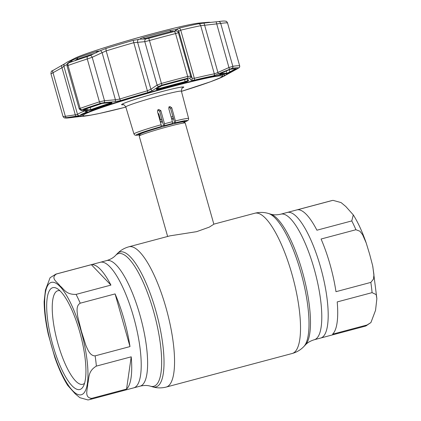 <?xml version="1.0" encoding="UTF-8"?>
<svg xmlns="http://www.w3.org/2000/svg" width="421" height="421" viewBox="0 0 421 421"><rect width="100%" height="100%" fill="white"/><g stroke="black" fill="none" stroke-linecap="round" stroke-linejoin="round"><path stroke-width="0.63" d="M133.589 316.955A64.976 18.135 -104.9 0 0 100.282 262.278A64.976 18.135 75.1 0 1 133.589 316.955A64.976 18.135 75.1 0 1 133.741 387.852A64.976 18.135 -104.9 0 0 133.589 316.955M332.216 200.512L297.358 209.8A64.976 18.135 75.1 0 1 316.918 230.208L351.777 220.92L353.293 214.899L345.804 206.506L341.078 202.58L333.011 200.354L332.216 200.512A64.976 18.135 -104.9 0 0 331.622 200.633L287.259 212.452A64.976 18.135 75.1 0 1 320.565 267.13A64.976 18.135 75.1 0 1 320.718 338.026A64.976 18.135 -104.9 0 0 320.565 267.13A64.976 18.135 -104.9 0 0 287.259 212.452L280.854 214.163C276.876 215.063 273.455 215.047 270.592 214.115L268.424 213.473C264.02 212.147 259.478 212.068 254.794 213.242L213.842 224.151M169.926 235.855L196.649 231.661L209.295 227.13L213.852 224.204L185.229 123.043A23.908 1.263 164.2 0 0 185.177 122.99A23.908 1.263 164.2 0 0 164.527 127.6A23.908 1.263 164.2 0 0 140.04 135.462A23.908 1.263 164.2 0 0 139.235 135.988A23.908 1.263 164.2 0 0 139.219 136.062L167.632 236.465M172.884 116.496A23.908 1.263 164.2 0 0 171.094 116.938M162.017 119.338A23.908 1.263 164.2 0 0 159.812 119.953M129.989 346.578A64.976 18.135 -104.9 0 0 124.084 319.486A64.976 18.135 -104.9 0 0 115.086 293.911L80.227 303.199C75.691 305.799 77.217 312.335 77.769 316.755L81.379 331.211L85.889 345.441C87.747 349.535 89.884 355.887 95.125 355.866L129.989 346.578L115.086 293.911M131.22 356.819L96.362 366.107C87.421 371.469 89.368 378.447 87.731 383.936C87.826 388.962 83.716 397.608 91.704 398.361L126.563 389.072A64.976 18.135 -104.9 0 0 131.22 356.819L126.563 389.072M91.704 398.361A64.976 18.135 75.1 0 1 89.378 399.671L87.989 399.95L79.879 397.692L75.185 393.788L67.707 385.404C62.976 377.884 58.672 368.522 54.788 357.324L48.347 334.59C45.631 322.428 44.231 311.445 44.137 301.631L45.452 289.995L50.083 277.728L55.914 274.097A64.976 18.135 75.1 0 1 56.509 273.976C49.899 278.202 57.693 282.317 60.008 285.88C64.039 288.969 65.829 294.737 76.069 294.39L110.928 285.096A64.976 18.135 -104.9 0 0 91.368 264.688L56.509 273.976M52.867 345.152A52.683 14.703 75.1 0 1 57.456 288.764A52.683 14.703 75.1 0 1 79.748 332.001A52.683 14.703 75.1 0 1 83.416 386.183A52.683 14.703 75.1 0 1 52.867 345.152M84.568 383.231A48.415 13.509 75.1 0 1 82.732 384.299A48.415 13.509 75.1 0 1 57.919 343.562A48.415 13.509 75.1 0 1 57.803 290.737A48.415 13.509 75.1 0 1 59.929 290.753M110.928 285.096L91.368 264.688M321.076 239.023A64.976 18.135 75.1 0 1 330.069 264.599A64.976 18.135 75.1 0 1 335.979 291.69L370.838 282.396L373.49 279.086L373.937 274.629L372.659 265.714L369.685 254.389L366.212 242.98L362.623 234.765L359.913 231.224L355.934 229.729L321.076 239.023M337.21 301.925A64.976 18.135 75.1 0 1 332.553 334.185L367.412 324.896L370.917 322.57L375.548 310.303L376.863 298.673L376.169 294.589L372.069 292.637L337.21 301.925M158.407 109.544L157.475 111.549L161.138 124.737L161.138 126.568L160.506 126.879A24.334 1.284 164.2 0 0 138.33 134.488A24.334 1.284 164.2 0 0 140.082 134.478M158.712 109.428L160.833 110.612L164.495 123.8L164.511 125.626L163.895 125.926A24.334 1.284 164.2 0 1 171.821 123.816L172.431 123.516A26.697 1.41 164.2 0 0 164.511 125.626M164.495 123.8A28.402 1.5 -15.8 0 1 168.537 122.706A28.402 1.5 -15.8 0 1 172.415 121.69L168.753 108.502L169.805 106.476L171.736 107.75L170.552 108.329L168.626 107.05M170.552 108.329L174.768 123.079A24.334 1.284 164.2 0 1 185.161 121.232A24.334 1.284 164.2 0 1 183.667 122.148M160.448 119.774L158.843 114.059L158.254 114.344M157.87 112.97L158.843 114.059M172.415 121.69L172.431 123.516M171.736 107.75L175.399 120.938L175.399 122.769L174.768 123.079M169.537 106.571L169.805 106.476M160.833 110.612L159.685 111.176L162.338 121.527L163.895 125.926M159.685 111.176L157.538 110.007M79.716 109.097C78.927 109.018 79.074 108.776 80.158 108.371A92.215 4.863 -15.8 0 1 99.419 101.856L104.503 100.708A1.705 0.731 85.2 0 1 104.098 102.64L100.672 103.308A90.804 4.789 164.2 0 0 81.706 109.728L81.432 110.307L86.721 111.26C87.626 111.433 87.636 111.702 86.758 112.07A76.29 4.021 164.2 0 0 79.353 115.691L64.929 117.933A90.804 4.789 164.2 0 0 68.881 117.875L64.302 117.885A1.705 1.7 -74.7 0 0 64.929 117.933M68.544 62.924L68.649 62.887A90.557 4.773 -15.8 0 1 87.568 56.488L90.441 55.367A2.563 1.137 64.8 0 1 92.215 57.293L87.284 58.977A92.215 4.863 164.2 0 0 68.023 65.497L67.428 65.676M90.441 55.367L100.124 50.736A2.563 1.137 65.3 0 1 102.108 52.678L92.215 57.293L104.503 100.708L116.275 99.698L119.801 99.019A1.705 0.716 72.8 0 0 120.843 100.54L115.038 101.682L104.098 102.64M100.124 50.736L106.355 48.336A2.563 1.068 72.8 0 0 106.181 50.888L102.108 52.678L115.428 99.756A1.705 0.731 84.8 0 1 115.038 101.682M217.036 72.849L228.861 67.576L232.839 66.302A92.215 4.863 -15.8 0 1 239.675 65.865L227.54 22.987A92.215 4.863 164.2 0 0 220.709 23.429L200.706 25.702A77.701 4.099 164.2 0 0 180.73 30.186L178.772 31.17L178.388 32.722L175.562 33.559A92.215 4.863 164.2 0 0 162.79 36.901A92.215 4.863 164.2 0 0 149.466 40.511L144.808 41.674L133.694 42.721A77.701 4.099 164.2 0 0 106.181 50.888L119.801 99.019A77.701 4.099 -15.8 0 1 147.313 90.847L150.892 89.226L157.096 85.089L161.601 83.39A92.215 4.863 -15.8 0 1 174.925 79.779A92.215 4.863 -15.8 0 1 187.698 76.438L190.676 76.143L192.092 78.243L194.349 78.311A77.701 4.099 -15.8 0 1 214.326 73.828L217.036 72.849M106.355 48.336A75.638 3.989 -15.8 0 1 133.141 40.384L140.067 39.132C139.867 38.764 141.077 38.19 143.708 37.401A75.612 3.989 -15.8 0 1 157.08 33.764A75.612 3.989 -15.8 0 1 169.779 30.454L175.804 29.612L178.93 28.181A75.638 3.989 -15.8 0 1 198.375 23.818L205.958 22.845L203.554 22.876A75.612 3.989 -15.8 0 1 207.674 22.329A75.612 3.989 -15.8 0 1 210.247 22.381L210.437 22.445M203.18 22.981L203.859 22.987M140.188 39.179L145.813 38.921L148.634 38.353A90.557 4.773 -15.8 0 1 161.717 34.806A90.557 4.773 -15.8 0 1 174.257 31.522L175.952 30.891L176.22 29.849L174.71 31.401M219.715 74.422C219.178 74.364 219.93 73.843 221.988 72.865L230.166 69.297A88.547 4.668 -15.8 0 1 236.728 68.876L226.693 73.975A77.275 4.073 164.2 0 0 219.715 74.422A0.51 0.463 -99.2 0 0 219.967 73.938M81.116 115.391L80.969 116.17A74.691 3.936 -15.8 0 1 80.753 115.864A74.691 3.936 -15.8 0 1 93.936 109.828L93.42 109.839A75.306 3.973 -15.8 0 1 111.539 103.713L111.902 103.75A74.691 3.936 -15.8 0 1 159.217 89.699L159.238 89.547A75.306 3.973 -15.8 0 1 171.81 86.131A75.306 3.973 -15.8 0 1 183.782 83.005L183.556 83.211A74.691 3.936 -15.8 0 1 217.91 75.501L218.415 75.233A75.306 3.973 -15.8 0 1 224.846 74.822L224.282 75.096A74.691 3.936 -15.8 0 1 224.446 75.201A74.691 3.936 -15.8 0 1 221.52 77.364L222.914 76.701A76.29 4.021 164.2 0 0 225.745 75.033L238.781 67.87A90.804 4.789 164.2 0 0 232.05 68.302L213.652 75.806A76.29 4.021 164.2 0 0 194.039 80.211L191.055 80.274L189.618 78.18L187.598 78.28A90.804 4.789 164.2 0 0 175.02 81.569A90.804 4.789 164.2 0 0 161.901 85.126L158.917 86.363A1.705 1.347 -124 0 1 157.096 85.089L144.808 41.674A2.563 2.058 86.6 0 1 145.813 38.921M160.79 86.068A0.51 0.405 -124.1 0 1 160.569 86.194L161.759 85.7A88.547 4.668 -15.8 0 1 174.552 82.232A88.547 4.668 -15.8 0 1 186.819 79.027L187.624 78.99L188.55 80.369C188.408 80.921 187.287 81.521 185.198 82.169A77.275 4.073 164.2 0 0 172.215 85.552A77.275 4.073 164.2 0 0 158.554 89.268C156.433 89.741 155.77 89.62 156.554 88.899A0.51 0.405 56.3 0 0 156.801 88.731M221.52 77.364A74.691 3.936 -15.8 0 1 213.984 80.453M174.252 31.875C173.857 31.328 172.789 31.201 171.052 31.48A77.701 4.099 164.2 0 0 158.001 34.88A77.701 4.099 164.2 0 0 144.266 38.621L143.177 39.085M92.415 114.854A74.691 3.936 -15.8 0 1 87.347 115.764L86.758 115.749M86.779 115.822A75.306 3.973 -15.8 0 1 83.784 116.238A75.306 3.973 -15.8 0 1 80.353 116.238L80.969 116.17M223.898 74.675L224.282 75.096M205.958 22.845L218.594 21.571A90.557 4.773 -15.8 0 1 224.714 21.05L225.767 21.224A2.563 2.547 105.3 0 1 227.54 22.987L239.675 65.865A1.705 1.7 -74.7 0 1 238.781 67.87M220.215 73.78A77.701 4.099 -15.8 0 1 226.961 73.375L235.697 68.818M221.988 72.865L229.113 69.675M235.702 68.823A0.51 0.279 61.8 0 0 236.202 69.223M230.366 72.333A0.51 0.279 -117.9 0 1 229.866 71.928L229.213 69.633M74.175 116.749A0.51 0.474 81.4 0 1 73.759 117.275A88.547 4.668 -15.8 0 1 71.054 117.633A88.547 4.668 -15.8 0 1 67.197 117.696L74.264 116.738A0.51 0.284 82.4 0 0 74.296 116.733L74.454 117.143L74.891 117.091M67.328 117.654L67.807 117.585A0.51 0.284 -97.3 0 1 67.792 117.585M74.264 116.738L78.311 116.417A0.51 0.51 118.8 0 1 78.122 116.401M72.154 60.392L72.58 60.103A2.563 2.331 58.1 0 1 72.838 59.966L77.943 57.73A75.612 3.989 -15.8 0 1 97.188 51.22L99.135 51.02L98.53 51.467M71.638 60.692A2.563 2.273 -111.7 0 1 72.554 59.771C73.559 59.382 73.649 59.45 72.838 59.966M67.002 64.534A77.701 4.099 164.2 0 0 63.924 66.323L61.976 67.723A2.563 1.379 -118.9 0 1 62.14 65.197A2.563 1.379 -118.9 0 1 62.213 65.166L51.92 71.07M64.302 117.885L63.097 116.691L77.543 114.449L63.924 66.323A2.563 2.547 -135.6 0 1 64.555 63.85L60.771 65.96M76.406 116.307A1.705 0.953 82.1 0 1 75.301 114.796L61.976 67.723L53.02 72.728A2.563 1.379 -119.5 0 1 53.03 70.312M66.413 117.659A1.705 0.953 82.6 0 1 65.308 116.149L53.02 72.728L50.988 73.828M74.875 116.664L74.88 117.133L73.759 117.275M79.364 116.601L74.875 117.133L79.364 116.601M83.447 109.923L83.558 109.692A88.547 4.668 -15.8 0 1 102.05 103.434L110.502 102.577C112.344 102.514 112.512 102.787 111.007 103.387A77.275 4.073 164.2 0 0 91.341 110.044L86.884 110.565L83.447 109.923A0.51 0.458 100.8 0 0 83.8 109.623M176.22 29.849L175.804 29.612M175.931 30.917L175.952 30.891A2.563 2.537 12.9 0 1 178.388 32.722L190.676 76.143A1.705 1.668 -33.7 0 1 189.618 78.18M156.649 88.878L158.449 88.752A77.701 4.099 -15.8 0 1 172.189 85.01A77.701 4.099 -15.8 0 1 185.24 81.611C186.908 81.074 187.792 80.553 187.882 80.043M161.732 85.71L156.528 88.752M156.554 88.899L160.569 86.194M187.182 78.948A0.51 0.5 -33.5 0 0 187.624 78.99M188.55 80.369A0.51 0.5 146.1 0 1 187.95 80.19L187.261 78.974L186.819 79.027M73.954 117.201L74.454 117.143M86.316 111.281L86.221 111.27A1.705 1.531 -80.3 0 0 86.721 111.26M86.221 111.27L80.895 110.313A1.705 1.531 -79.5 0 0 81.432 110.307M158.917 86.363L152.686 90.499A1.705 1.347 -123.3 0 1 150.892 89.226L137.567 42.147A2.563 2.058 85.8 0 1 138.898 39.216M152.686 90.499L147.86 92.515A76.29 4.021 164.2 0 0 120.843 100.54M229.419 69.244L216.152 21.866M218.388 74.143L204.022 23.05M191.055 80.274A1.705 1.673 -34.3 0 0 192.092 78.243L178.772 31.17A2.563 2.542 14.7 0 0 175.873 29.365M111.007 103.387A0.51 0.279 -107.8 0 1 110.639 102.95L111.386 102.577M110.502 102.577L111.454 102.408M86.884 110.565A0.51 0.458 -79.7 0 0 87.268 109.923L90.868 109.639A77.701 4.099 -15.8 0 1 110.639 102.95L110.539 102.582M94.614 53.409A77.701 4.099 164.2 0 0 76.68 59.508L74.67 60.777M80.895 110.313L79.216 108.934L67.023 65.844C67.139 62.671 67.271 64.176 68.123 62.939L68.034 63.055M68.202 62.892L68.649 62.887A2.563 2.031 70.3 0 0 68.023 65.497L80.158 108.371A1.705 1.352 70.3 0 0 81.706 109.728M71.575 60.729L71.007 61.092L72.596 61.492M71.007 61.092L68.26 62.85M172.615 31.943A1.705 1.7 -159.7 0 0 172.347 31.97A1.705 0.742 -102.2 0 0 172.273 31.975L172.273 31.975A1.705 0.742 -102.2 0 0 172.205 32.001M172.326 32.022L146.124 38.885M370.917 322.57L365.086 326.207L314.313 339.731C310.419 340.931 307.456 342.647 305.435 344.878A68.639 19.155 -104.9 0 0 302.42 271.755A68.639 19.155 -104.9 0 0 270.592 214.115M305.435 344.878L303.873 346.515A69.828 19.487 -104.9 0 0 300.805 272.119A69.828 19.487 -104.9 0 0 268.424 213.473M303.873 346.515C300.715 349.856 296.816 352.188 292.169 353.498A72.575 20.255 -104.9 0 0 292 274.313A72.575 20.255 -104.9 0 0 254.794 213.242M292.169 353.498L166.206 387.062A72.575 20.255 -104.9 0 0 166.032 307.877A72.575 20.255 -104.9 0 0 128.831 246.806C124.184 248.116 120.285 250.448 117.127 253.789A69.828 19.487 -104.9 0 1 155.823 310.751A69.828 19.487 -104.9 0 1 152.576 386.831L150.408 386.189A68.639 19.155 -104.9 0 0 153.602 311.414A68.639 19.155 -104.9 0 0 115.564 255.426L117.127 253.789M150.408 386.189C147.545 385.257 144.124 385.241 140.146 386.141A64.976 18.135 -104.9 0 0 139.993 315.245A64.976 18.135 -104.9 0 0 106.687 260.573L55.914 274.097M314.313 339.731A64.976 18.135 -104.9 0 0 314.161 268.835A64.976 18.135 -104.9 0 0 280.854 214.163M173.32 118.006A22.429 1.184 164.2 0 0 171.515 118.448M162.327 120.864A22.429 1.184 164.2 0 0 160.227 121.453M173.589 118.959A22.029 1.163 164.2 0 0 171.779 119.401M162.38 121.874A22.029 1.163 164.2 0 0 160.49 122.4M174.62 122.569A22.029 1.163 164.2 0 0 172.605 123.058M163.743 125.39A22.029 1.163 164.2 0 0 161.322 126.063M182.756 121.206L183.356 121.974A22.429 1.184 164.2 0 0 163.985 126.3A22.429 1.184 164.2 0 0 141.014 133.678A22.429 1.184 164.2 0 0 140.256 134.173L139.235 135.988M95.125 355.866A64.976 18.135 75.1 0 1 96.362 366.107M81.142 331.316A58.145 16.23 75.1 0 1 82.116 394.445A58.145 16.23 75.1 0 1 51.473 345.83A58.145 16.23 75.1 0 1 50.499 282.702A58.145 16.23 75.1 0 1 81.142 331.316M76.069 294.39A64.976 18.135 75.1 0 1 80.227 303.199M355.934 229.729A64.976 18.135 -104.9 0 0 351.777 220.92M372.069 292.637A64.976 18.135 -104.9 0 0 370.838 282.396M365.086 326.207A64.976 18.135 -104.9 0 0 367.412 324.896M182.488 87.884C182.025 87.489 181.667 88.605 181.409 91.22A28.896 1.526 164.2 0 0 160.975 95.483A28.896 1.526 164.2 0 0 125.8 106.96C124.211 104.861 123.321 104.103 123.132 104.682M125.8 106.96L133.962 133.983A28.402 1.5 -15.8 0 1 161.138 124.737M123.427 104.718A32.312 1.705 -15.8 0 1 129.884 101.093A32.312 1.705 -15.8 0 1 160.938 91.831A32.312 1.705 -15.8 0 1 182.261 88.068M221.778 74.78A73.175 3.857 -15.8 0 1 222.867 75.122L222.593 76.217L220.02 77.89L210.616 81.721L181.446 91.362A72.317 3.815 164.2 0 0 222.072 75.98A72.317 3.815 164.2 0 0 171.142 86.837A72.317 3.815 164.2 0 0 86.9 113.133A72.317 3.815 164.2 0 0 125.842 107.097L99.824 113.36L90.662 115.165L84.211 115.928L83.084 115.822L82.053 114.97A73.175 3.857 -15.8 0 1 82.095 114.744M161.138 126.568A26.697 1.41 164.2 0 0 139.156 133.536A26.697 1.41 164.2 0 0 139.909 134.794L135.673 135.299L134.767 135.015L133.962 133.983M175.399 120.938A28.402 1.5 -15.8 0 1 188.624 118.517L188.471 119.817L187.855 120.532L183.993 122.327M183.982 122.322A26.697 1.41 164.2 0 0 175.399 122.769M100.672 103.308A1.705 0.979 72.1 0 1 99.419 101.856L87.284 58.977A2.563 1.468 72.1 0 1 87.568 56.488M148.634 38.353A2.563 0.332 74.6 0 1 149.466 40.511L161.901 85.126M74.712 58.335C82.621 54.146 121.027 42.053 154.454 33.196C177.099 27.207 192.097 23.818 199.443 23.034A67.202 3.542 164.2 0 0 154.475 33.196A67.202 3.542 164.2 0 0 74.712 58.335L67.307 62.055A75.638 3.989 -15.8 0 1 72.554 59.771M143.708 37.401L144.377 39.011M158.191 87.842L158.554 89.268M226.693 73.975A0.51 0.51 -61.2 0 0 226.961 73.375L226.277 70.954M230.029 69.344C233.513 68.834 235.628 68.691 236.37 68.912L236.37 68.912A0.51 0.51 -74.7 0 0 236.728 68.876M78.311 116.417A77.275 4.073 164.2 0 0 81.89 116.443L78.017 116.354L67.807 117.585M64.555 63.85L67.307 62.055M102.124 103.429L83.663 109.671A0.51 0.405 -109.7 0 1 83.558 109.692L83.737 109.218M169.779 30.454L171.052 31.48L171.252 32.196M185.198 82.169L184.666 79.595M186.771 79.048L161.759 85.7M84.547 110.976A77.701 4.099 -15.8 0 0 77.543 114.449A1.705 1.7 44.4 0 0 79.353 115.691M85.21 111.091A1.705 1.516 68.3 0 0 86.758 112.07M133.141 40.384L147.86 92.515M225.745 75.033A1.705 1.7 44.4 0 0 226.172 74.743M232.05 68.302A1.705 1.573 -98.6 0 0 232.839 66.302L220.709 23.429A2.563 2.363 81.4 0 0 218.594 21.571M213.652 75.806A1.705 1.431 -101.1 0 0 214.326 73.828L200.706 25.702A2.563 2.152 78.9 0 0 198.375 23.818M194.039 80.211A1.705 0.984 -103.7 0 0 194.349 78.311L180.73 30.186A2.563 1.479 76.3 0 0 178.93 28.181M187.598 78.28A1.705 0.721 -104.4 0 0 187.698 76.438L175.562 33.559A2.563 1.079 75.6 0 0 174.257 31.522M91.341 110.044A0.51 0.416 -110 0 1 90.868 109.639L90.226 107.376M84.426 109.397L87.268 109.923L86.873 108.534M77.943 57.73L76.68 59.508L76.832 60.035M97.188 51.22L96.456 52.82M169.952 235.849L128.831 246.806M140.146 386.141L89.378 399.671M115.564 255.426C113.544 257.657 110.581 259.373 106.687 260.573M166.206 387.062C161.522 388.236 156.98 388.157 152.576 386.831M183.356 121.974L185.177 122.99M140.367 133.204L140.256 134.173M331.622 200.633L333.011 200.354M353.293 214.899C358.024 222.42 362.328 231.782 366.212 242.98M372.79 266.33L376.863 298.673M222.751 74.701L222.867 75.122M188.624 118.517L181.409 91.22M199.443 23.034L207.674 22.329M223.961 74.675L224.325 75.075M236.37 68.912L236.018 68.56M219.746 73.791L219.694 74.149L221.983 72.875M73.775 117.275L68.881 117.875M52.062 70.896C51.409 70.823 51.046 71.796 50.962 73.812L63.097 116.691M239.702 65.886C239.617 68.239 239.412 67.286 237.523 68.707L222.914 76.701M83.784 116.238L81.89 116.443M103.371 103.187L110.455 102.592M225.767 21.224C226.04 20.934 226.645 21.529 227.566 23.002M172.647 31.938A1.705 1.705 0 0 0 172.273 31.975L146.05 38.895"/></g></svg>
